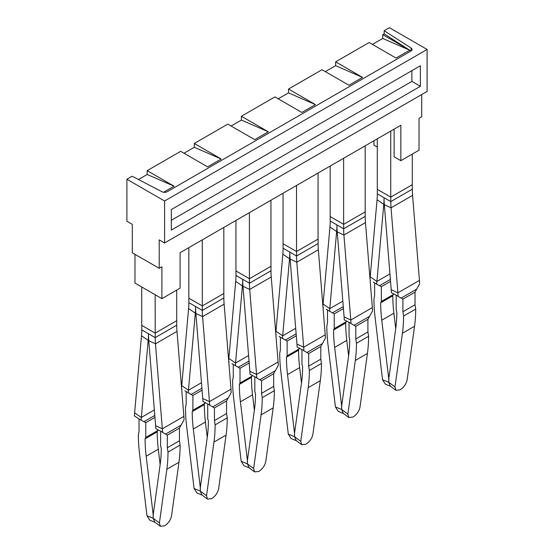 <?xml version="1.0" encoding="UTF-8"?>
<svg xmlns="http://www.w3.org/2000/svg" width="554" height="554" viewBox="0 0 554 554"><rect width="100%" height="100%" fill="white"/><g stroke="black" fill="none" stroke-linecap="round" stroke-linejoin="round"><path stroke-width="0.83" d="M164.593 242.984L164.593 201.019L126.901 179.254L126.901 221.226L132.288 224.335L132.288 252.776L159.213 268.323L159.213 239.875L164.593 242.984L427.099 91.431L427.099 49.458L389.407 27.7L384.157 30.726L384.157 33.836L409.669 50.199L382.745 34.653L384.157 33.836M126.901 179.254L132.15 176.227L162.045 191.767A3.809 2.195 180 0 0 167.287 191.691L410.943 51.016A3.809 2.195 180 0 0 412.058 49.458A3.809 2.195 180 0 0 411.082 47.99L384.157 30.726M164.593 201.019L427.099 49.458M410.95 51.016L409.669 50.199L396.062 58.052L369.137 42.513L335.634 61.854L335.634 65.67L362.558 77.401L335.634 61.854M163.61 192.259L174.095 186.206L147.17 170.66L180.673 151.318L207.598 166.865L221.205 159.005L194.288 143.458L227.791 124.117L254.715 139.656L268.323 131.804L241.399 116.257L274.909 96.915L301.833 112.455L315.441 104.602L288.516 89.055L322.019 69.714L348.944 85.254L362.558 77.401M394.116 129.124L394.116 156.796L400.847 160.681L419.018 150.189L419.018 118.321L421.712 116.769L421.712 94.54M377.288 147.08L373.922 145.134L373.922 140.785M134.982 254.334L134.982 283.087L161.9 298.634L180.078 288.142L180.078 252.7L400.847 125.239L400.847 160.681M159.213 268.323L161.9 266.765L161.9 298.634M372.447 44.417L382.745 38.468L409.669 50.199M382.745 34.653L382.745 38.468M138.458 179.51L147.17 174.482L174.095 186.206M147.17 170.66L147.17 174.482M183.983 153.229L194.288 147.274L221.205 159.005M194.288 143.458L194.288 147.274M231.094 126.021L241.399 120.073L268.323 131.804M241.399 116.257L241.399 120.073M278.212 98.82L288.516 92.871L315.441 104.602M288.516 89.055L288.516 92.871M325.33 71.618L335.634 65.67M420.368 86.299L171.325 230.083L171.325 209.564L420.368 65.781L420.368 86.299L411.871 81.396L411.871 70.683M171.325 220.277L411.871 81.396M367.911 331.964L355.793 338.958L356.464 343.258L368.583 336.264L367.911 331.964L367.911 319.333L372.544 310.933A85.669 49.458 60 0 0 372.336 307.581L350.793 320.018A85.669 49.458 60 0 1 351.001 323.363L344.283 319.887A76.147 43.967 60 0 0 344.096 316.909L350.793 320.018L343.923 235.014A76.147 43.967 60 0 1 343.667 228.809L343.667 224.315L330.17 216.559L330.17 166.041M415.029 304.762L402.91 311.757L403.582 316.057L415.701 309.063L415.029 304.762L415.029 292.131L419.655 283.731A85.669 49.458 60 0 0 419.447 280.379L397.911 292.817A85.669 49.458 60 0 1 398.118 296.161L391.394 292.685A76.147 43.967 60 0 0 391.214 289.707L397.911 292.817L391.041 207.812A76.147 43.967 60 0 1 390.785 201.608L390.785 197.113L377.288 189.357L377.288 138.839M365.176 145.834L365.176 211.081M390.75 131.069L390.75 197.134M320.794 359.165L308.682 366.159L309.354 370.46L321.465 363.466L320.794 359.165L320.794 346.541L325.427 338.134A85.669 49.458 60 0 0 325.219 334.789L303.682 347.219A85.669 49.458 60 0 1 303.89 350.571L297.166 347.088A76.147 43.967 60 0 0 296.979 344.11L303.682 347.219L296.812 262.215A76.147 43.967 60 0 1 296.556 256.01L296.556 251.516L283.059 243.767L283.059 193.242M318.058 173.035L318.058 239.099L296.556 251.516M343.632 158.271L343.632 224.335M273.676 386.367L261.564 393.361L262.236 397.661L274.355 390.667L273.676 386.367L273.676 373.742L278.309 365.335A85.669 49.458 60 0 0 278.101 361.991L256.564 374.421A85.669 49.458 60 0 1 256.772 377.773L250.048 374.289A76.147 43.967 60 0 0 249.868 371.312L256.564 374.421L249.695 289.417A76.147 43.967 60 0 1 249.439 283.212L249.439 278.717L235.942 270.968L235.942 220.444M270.941 200.236L270.941 266.301L249.439 278.717M296.522 185.472L296.522 251.537M226.565 413.568L214.446 420.569L215.118 424.863L227.237 417.868L226.565 413.568L226.565 400.944L231.198 392.537A85.669 49.458 60 0 0 230.983 389.192L209.447 401.622A85.669 49.458 60 0 1 209.654 404.974L202.937 401.491A76.147 43.967 60 0 0 202.75 398.513L209.447 401.622L202.577 316.618A76.147 43.967 60 0 1 202.321 310.413L202.321 305.919L188.824 298.17L188.824 247.652M223.83 227.445L223.83 293.502L202.321 305.919M249.404 212.674L249.404 278.738M155.175 333.141L141.713 325.371L141.713 286.979L155.175 294.749L155.21 337.615L148.479 333.73A85.669 49.458 -120 0 1 148.188 340.378L141.318 417.453A76.147 43.967 -120 0 0 141.132 420.216L145.771 422.695L143.998 421.663L154.801 415.431M176.712 290.081L176.712 320.704L155.21 333.12M202.286 239.875L202.286 305.94M393.472 293.772L392.793 295.808L380.681 302.803A142.503 82.269 -120 0 0 380.681 303.073L380.681 303.343A142.503 82.269 -120 0 0 381.768 320.205L388.728 378.562L388.728 382.253L382.537 379.732L385.369 384.171L390.577 386.29M393.472 294.451L381.353 301.452L380.681 302.803M374.622 282.872L374.622 295.427L373.95 298.945A152.018 87.767 -120 0 0 373.95 299.208A152.018 87.767 -120 0 0 375.106 317.504L382.537 379.732M381.353 301.452L381.353 286.681L379.573 285.656M389.933 273.911L376.9 281.446A76.147 43.967 -120 0 0 376.713 284.202L381.353 286.681L390.542 281.377M373.327 282.048L376.713 284.202M384.296 204.066L383.77 204.364L376.9 281.446L370.197 276.82A85.669 49.458 -120 0 0 370.03 279.105M370.494 280.248L370.107 279.999M370.197 276.82L377.066 199.745A76.147 43.967 -120 0 0 377.322 193.831L377.322 189.378M377.066 199.745L383.77 204.364A85.669 49.458 -120 0 0 384.054 197.723A85.669 49.458 60 0 0 384.344 204.703L391.214 289.707M412.287 183.88L412.287 154.074M419.447 280.379L412.578 195.375A76.147 43.967 60 0 1 412.321 189.17L412.321 183.9M395.722 328.619L393.88 313.211A142.503 82.269 60 0 1 392.8 296.348L392.8 296.078A142.503 82.269 60 0 1 392.793 295.808M390.438 386.186L388.728 382.253M346.354 320.974L345.682 323.01L333.563 330.004A142.503 82.269 -120 0 0 333.563 330.274L333.563 330.544A142.503 82.269 -120 0 0 334.651 347.406L341.617 405.763L341.617 409.454L335.419 406.934L338.252 411.373L343.459 413.492M346.354 321.659L334.235 328.654L333.563 330.004M327.504 310.074L327.504 322.629L326.832 326.147A152.018 87.767 -120 0 0 326.832 326.41A152.018 87.767 -120 0 0 327.989 344.706L335.419 406.934M334.235 328.654L334.235 313.883L332.462 312.858L334.235 313.883L343.425 308.578M326.209 309.25L332.462 312.858L343.265 306.618M342.822 301.12L329.782 308.647L323.086 304.021A85.669 49.458 -120 0 0 322.92 306.307M337.178 231.267L336.652 231.572L329.782 308.647A76.147 43.967 -120 0 0 329.595 311.403M323.384 307.449L322.989 307.2M323.086 304.021L329.955 226.946A76.147 43.967 -120 0 0 330.205 221.039L330.205 216.579M329.955 226.946L336.652 231.572A85.669 49.458 -120 0 0 336.936 224.924A85.669 49.458 60 0 0 337.227 231.904L344.096 316.909M372.336 307.581L365.467 222.576A76.147 43.967 60 0 1 365.211 216.372L365.211 211.102M348.604 355.827L346.762 340.412A142.503 82.269 60 0 1 345.682 323.55L345.682 323.28A142.503 82.269 60 0 1 345.682 323.01M343.321 413.388L341.617 409.454M299.236 348.175L298.564 350.211L286.446 357.205A142.503 82.269 -120 0 0 286.453 357.475L286.453 357.745A142.503 82.269 -120 0 0 287.533 374.615L294.499 432.965L294.499 436.656L288.302 434.135L291.134 438.574L296.342 440.693M299.236 348.861L287.124 355.855L286.446 357.205M280.393 337.275L280.393 349.83L279.715 353.348A152.018 87.767 -120 0 0 279.722 353.611A152.018 87.767 -120 0 0 280.878 371.907L288.302 434.135M287.124 355.855L287.124 341.084L285.345 340.059L287.124 341.084L296.307 335.779M279.098 336.451L285.345 340.059L296.148 333.82M295.704 328.321L282.665 335.849L275.968 331.223A85.669 49.458 -120 0 0 275.802 333.508M290.061 258.469L289.534 258.773L282.665 335.849A76.147 43.967 -120 0 0 282.478 338.605M276.266 334.651L275.871 334.401M275.968 331.223L282.838 254.148A76.147 43.967 -120 0 0 283.094 248.24L283.094 243.781M282.838 254.148L289.534 258.773A85.669 49.458 -120 0 0 289.825 252.125A85.669 49.458 60 0 0 290.109 259.106L296.979 344.11M325.219 334.789L318.349 249.778A76.147 43.967 60 0 1 318.093 243.573L318.093 238.303M301.487 383.029L299.652 367.614A142.503 82.269 60 0 1 298.564 350.751L298.564 350.481A142.503 82.269 60 0 1 298.564 350.211M296.203 440.589L294.499 436.656M252.118 375.377L251.447 377.413L239.335 384.407A142.503 82.269 -120 0 0 239.335 384.677L239.335 384.947A142.503 82.269 -120 0 0 240.422 401.816L247.382 460.166L247.382 463.857L241.191 461.337L244.016 465.776M252.118 376.062L240.007 383.056L239.335 384.407M233.276 364.477L233.276 377.032L232.604 380.55A152.018 87.767 -120 0 0 232.604 380.813A152.018 87.767 -120 0 0 233.76 399.109L241.191 461.337M240.007 383.056L240.007 368.285L238.227 367.26L240.007 368.285L249.189 362.988M231.981 363.653L238.227 367.26L249.037 361.028M248.587 355.523L235.547 363.05L228.85 358.424A85.669 49.458 -120 0 0 228.684 360.709M242.95 285.67L242.417 285.975L235.547 363.05A76.147 43.967 -120 0 0 235.367 365.806M229.148 361.852L228.76 361.603M228.85 358.424L235.72 281.349A76.147 43.967 -120 0 0 235.976 275.442L235.976 270.989M235.72 281.349L242.417 285.975A85.669 49.458 -120 0 0 242.707 279.327A85.669 49.458 60 0 0 242.998 286.307L249.868 371.312M278.101 361.991L271.231 276.979A76.147 43.967 60 0 1 270.975 270.774L270.975 265.505M254.376 410.23L252.534 394.822A142.503 82.269 60 0 1 251.454 377.953L251.447 377.683A142.503 82.269 60 0 1 251.447 377.413M249.092 467.791L247.382 463.857M205.008 402.578L204.336 404.614L192.217 411.608A142.503 82.269 -120 0 0 192.217 411.885L192.217 412.148A142.503 82.269 -120 0 0 193.304 429.018L200.271 487.368L200.271 491.059L194.073 488.545L196.905 492.977L202.113 495.096M205.008 403.264L192.889 410.258L192.217 411.608M186.158 391.678L186.158 404.233L185.486 407.751A152.018 87.767 -120 0 0 185.486 408.014A152.018 87.767 -120 0 0 186.643 426.31L194.073 488.545M192.889 410.258L192.889 395.487L191.116 394.462L192.889 395.487L202.078 390.189M184.863 390.854L191.116 394.462L201.919 388.229M201.476 382.724L188.436 390.251L181.733 385.626A85.669 49.458 -120 0 0 181.567 387.911M195.832 312.872L195.306 313.176L188.436 390.251A76.147 43.967 -120 0 0 188.249 393.015M182.037 389.053L181.643 388.804M181.733 385.626L188.602 308.55A76.147 43.967 -120 0 0 188.859 302.643L188.859 298.191M188.602 308.55L195.306 313.176A85.669 49.458 -120 0 0 195.59 306.528A85.669 49.458 60 0 0 195.881 313.509L202.75 398.513M230.983 389.192L224.121 304.181A76.147 43.967 60 0 1 223.864 297.976L223.864 292.706M207.258 437.431L205.416 422.023A142.503 82.269 60 0 1 204.336 405.154L204.336 404.884A142.503 82.269 60 0 1 204.336 404.614M201.975 494.992L200.271 491.059M157.89 429.779L157.218 431.815L145.1 438.816A142.503 82.269 -120 0 0 145.1 439.087L145.106 439.35A142.503 82.269 -120 0 0 146.187 456.219L153.153 514.569L153.153 518.26L146.955 515.746L149.788 520.178L154.995 522.297M157.89 430.465L145.771 437.459L145.1 438.816M139.04 418.886L139.04 431.434L138.368 434.959A152.018 87.767 -120 0 0 138.368 435.215A152.018 87.767 -120 0 0 139.532 453.511L146.955 515.746M145.771 437.459L145.771 422.695L154.961 417.391M137.745 418.055L134.414 415.936A85.669 49.458 -120 0 1 134.622 412.827L141.492 335.752A76.147 43.967 -120 0 0 141.748 329.845L141.748 325.392M141.132 420.216L134.92 416.255M177.003 331.382L155.466 343.819L162.329 428.831A85.669 49.458 60 0 1 162.544 432.175L155.819 428.692A76.147 43.967 60 0 0 155.632 425.714L162.329 428.831L183.873 416.393L177.003 331.382A76.147 43.967 60 0 1 176.747 325.177L176.747 319.907M160.141 464.633L158.305 449.225A142.503 82.269 60 0 1 157.218 432.355L157.218 432.092A142.503 82.269 60 0 1 157.218 431.815M154.857 522.193L153.153 518.26M396.179 295.254L396.179 310.011L396.851 312.137A142.503 82.269 -120 0 1 396.851 312.408L396.851 312.678A142.503 82.269 -120 0 1 395.764 328.293L388.804 378.604L388.804 382.295L394.995 386.927L402.426 333.273A152.018 87.767 -120 0 0 403.582 316.313A152.018 87.767 -120 0 0 403.582 316.057M416.802 289.056L401.138 298.1L402.91 299.125L402.91 311.757M397.689 296.113L402.91 299.125L415.029 292.131M391.394 292.685L398.118 296.161M415.701 309.063A152.018 87.767 60 0 1 415.701 309.319A152.018 87.767 60 0 1 414.537 326.278L407.114 379.933C406.214 384.033 403.901 387.336 400.168 389.836L395.923 390.293L394.995 386.927M395.923 390.293L390.314 386.09L388.804 382.295M349.062 322.456L349.062 337.213L349.733 339.339A142.503 82.269 -120 0 1 349.733 339.609L349.733 339.879A142.503 82.269 -120 0 1 348.653 355.495L341.686 405.805L341.686 409.496L347.884 414.129L355.308 360.474A152.018 87.767 -120 0 0 356.464 343.515A152.018 87.767 -120 0 0 356.464 343.258M369.684 316.258L354.02 325.302L355.793 326.327L355.793 338.958M350.578 323.314L355.793 326.327L367.911 319.333M344.283 319.887L351.001 323.363M368.583 336.264A152.018 87.767 60 0 1 368.583 336.52A152.018 87.767 60 0 1 367.427 353.48L359.996 407.135C359.096 411.234 356.783 414.537 353.05 417.037L348.805 417.494L347.884 414.129M348.805 417.494L343.196 413.298L341.686 409.496M301.951 349.657L301.951 364.414L302.623 366.547A142.503 82.269 -120 0 1 302.623 366.817L302.616 367.08A142.503 82.269 -120 0 1 301.535 382.696L294.569 433.006L294.569 436.697L300.767 441.33L308.19 387.675A152.018 87.767 -120 0 0 309.354 370.716A152.018 87.767 -120 0 0 309.354 370.46M322.573 343.459L306.902 352.503L308.682 353.535L308.682 366.159M303.46 350.523L308.682 353.535L320.794 346.541M297.166 347.088L303.89 350.571M321.465 363.466A152.018 87.767 60 0 1 321.465 363.722A152.018 87.767 60 0 1 320.309 380.681L312.878 434.336C311.985 438.436 309.665 441.739 305.94 444.239L301.695 444.696L300.767 441.33M301.688 444.696L296.078 440.499L294.569 436.697M254.833 376.859L254.833 391.616L255.505 393.749A142.503 82.269 -120 0 1 255.505 394.019L255.505 394.282A142.503 82.269 -120 0 1 254.418 409.898L247.451 460.208L247.451 463.899L253.649 468.532L261.079 414.877A152.018 87.767 -120 0 0 262.236 397.917A152.018 87.767 -120 0 0 262.236 397.661M275.456 370.661L259.784 379.712L261.564 380.736L261.564 393.361M256.343 377.724L261.564 380.736L273.676 373.742M250.048 374.289L256.772 377.773M274.355 390.667A152.018 87.767 60 0 1 274.348 390.923A152.018 87.767 60 0 1 273.191 407.882L265.768 461.537C264.867 465.637 262.554 468.94 258.822 471.447L254.577 471.897L253.649 468.532M254.577 471.897L248.968 467.701L247.451 463.899M207.715 404.06L207.715 418.817L208.387 420.95A142.503 82.269 -120 0 1 208.387 421.22L208.387 421.483A142.503 82.269 -120 0 1 207.307 437.099L200.34 487.409L200.34 491.1L206.531 495.733L213.962 442.078A152.018 87.767 -120 0 0 215.118 425.119A152.018 87.767 -120 0 0 215.118 424.863M228.338 397.862L212.674 406.913L214.446 407.938L214.446 420.569M209.232 404.926L214.446 407.938L226.565 400.944M202.937 401.491L209.654 404.974M227.237 417.868A152.018 87.767 60 0 1 227.237 418.125A152.018 87.767 60 0 1 226.08 435.084L218.65 488.739C217.75 492.838 215.437 496.142 211.704 498.648L207.459 499.099L206.531 495.733M207.459 499.099L201.85 494.902L200.34 491.1M160.598 431.268L160.598 446.018L161.276 448.151A142.503 82.269 -120 0 1 161.269 448.421L161.269 448.685A142.503 82.269 -120 0 1 160.189 464.3L153.223 514.611L153.223 518.302L159.42 522.941L166.844 469.28A152.018 87.767 -120 0 0 168 452.327A152.018 87.767 -120 0 0 168.007 452.064L167.329 447.771L179.448 440.776L180.119 445.07L168.007 452.064M183.873 416.393A85.669 49.458 60 0 1 184.08 419.738L179.448 428.145L179.448 440.776M181.22 425.063L165.556 434.114L167.329 435.139L167.329 447.771M162.114 432.127L167.329 435.139L179.448 428.145M155.819 428.692L162.544 432.175M155.632 425.714L148.763 340.71A85.669 49.458 60 0 1 148.479 333.73L141.748 329.845M148.763 340.71L155.466 343.819A76.147 43.967 60 0 1 155.21 337.615L176.747 325.177M180.119 445.07A152.018 87.767 60 0 1 180.119 445.326A152.018 87.767 60 0 1 178.963 462.285L171.532 515.94C170.639 520.04 168.319 523.343 164.586 525.85L160.341 526.3L159.42 522.941M160.341 526.3L154.732 522.103L153.223 518.302M411.082 47.99L411.082 50.933M390.383 279.417L379.58 285.656M377.322 193.831L390.785 201.608L412.321 189.17M393.88 313.211L381.768 320.205M330.205 221.039L343.667 228.809L365.211 216.372M346.762 340.412L334.651 347.406M283.094 248.24L296.556 256.01L318.093 243.573M299.652 367.614L287.533 374.615M235.976 275.442L249.439 283.212L270.975 270.774M252.534 394.822L240.422 401.816M188.859 302.643L202.321 310.413L223.864 297.976M205.416 422.023L193.304 429.018M154.358 409.925L141.318 417.453L134.622 412.827M148.714 340.073L148.188 340.378L141.492 335.752M158.305 449.225L146.187 456.219M412.578 195.375L391.041 207.812L384.344 204.703M390.785 197.113L412.287 184.697L412.287 183.921M414.537 326.278L402.426 333.273M365.467 222.576L343.923 235.014L337.227 231.904M365.176 211.136L365.176 211.898L343.667 224.315M367.427 353.48L355.308 360.474M318.349 249.778L296.812 262.215L290.109 259.106M320.309 380.681L308.19 387.675M271.231 276.979L249.695 289.417L242.998 286.307M273.191 407.882L261.079 414.877M224.121 304.181L202.577 316.618L195.881 313.509M226.08 435.084L213.962 442.078M178.963 462.285L166.844 469.28M249.231 467.895L244.023 465.776"/></g></svg>
